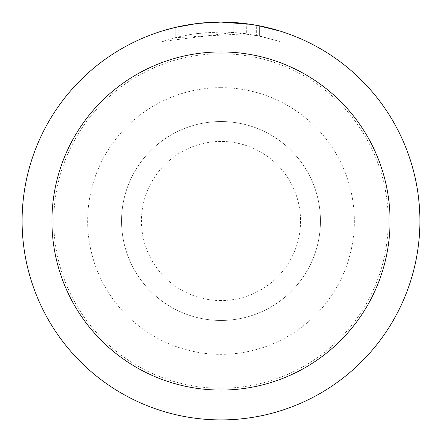 <?xml version="1.0" encoding="UTF-8"?>
<svg xmlns="http://www.w3.org/2000/svg" width="442" height="442" viewBox="0 0 442 442"><rect width="100%" height="100%" fill="white"/><g stroke="black" fill="none" stroke-linecap="round" stroke-linejoin="round"><path stroke-width="0.33" stroke-dasharray="2.21 1.66" d="M221 121.55A99.45 99.45 0 0 1 320.45 221A99.45 99.45 0 0 1 221 320.45A99.45 99.45 0 0 1 121.55 221A99.45 99.45 0 0 1 221 121.55A99.45 99.45 0 0 1 320.45 221A99.45 99.45 0 0 1 221 320.45A99.45 99.45 0 0 1 121.55 221A99.45 99.45 0 0 1 221 121.55A99.45 99.45 0 0 1 320.45 221A99.45 99.45 0 0 1 221 320.45A99.45 99.45 0 0 1 121.55 221A99.45 99.45 0 0 1 221 121.55A99.45 99.45 0 0 1 320.45 221A99.45 99.45 0 0 1 221 320.45A99.45 99.45 0 0 1 121.55 221A99.45 99.45 0 0 1 221 121.55A99.45 99.45 0 0 1 320.45 221A99.45 99.45 0 0 1 221 320.45M221 87.654A133.346 133.346 0 0 1 354.346 221A133.346 133.346 0 0 1 221 354.346A133.346 133.346 0 0 1 87.654 221A133.346 133.346 0 0 1 221 87.654M207.519 22.559L221 22.106L233.818 22.525L259.609 25.885L259.609 36.034L233.824 32.481L161.916 41.526L179.557 36.647L191.557 34.354L203.674 32.841L221.978 32.045L234.183 32.504L246.332 33.752L246.332 23.719L221 22.1A198.9 198.9 0 0 1 419.9 221A198.9 198.9 0 0 1 221 419.9A198.9 198.9 0 0 1 22.1 221A198.9 198.9 0 0 1 221 22.1L224.967 22.139M227.735 22.216L245.492 23.614M259.603 25.885L250.404 24.282M280.09 31.084L257.272 25.437M246.332 33.752L175.247 37.669A188.955 188.955 0 0 1 196.143 33.686L215.762 32.117L227.917 32.172L240.105 33.012L259.692 36.051L256.332 35.377L256.332 25.266M196.143 23.658L196.143 33.686L196.143 23.658A198.9 198.9 0 0 0 175.247 27.432L191.264 24.338M199.502 23.266L198.568 23.371M280.106 41.526L280.106 31.084L280.106 41.526M256.327 35.382L280.09 41.526L259.603 36.034M175.247 37.669L175.247 27.432L175.247 37.669M196.143 23.664L206.42 22.636M259.609 36.034L259.609 25.885M233.824 32.481L233.824 22.514M161.905 41.526L161.905 31.084L178.469 26.702L191.11 24.36L208.149 22.514L221 22.1L194.922 23.818M221 53.769A167.231 167.231 0 0 1 388.231 221A167.231 167.231 0 0 1 221 388.231A167.231 167.231 0 0 1 53.769 221A167.231 167.231 0 0 1 221 53.769M221 300.56A79.56 79.56 0 0 1 141.44 221A79.56 79.56 0 0 1 221 141.44A79.56 79.56 0 0 1 300.56 221A79.56 79.56 0 0 1 221 300.56M259.692 25.901L259.692 36.051"/><path stroke-width="0.66" d="M224.967 22.139L227.735 22.216M245.492 23.614L246.332 23.719M250.404 24.282L221 22.1A198.9 198.9 0 0 1 419.9 221A198.9 198.9 0 0 1 221 419.9A198.9 198.9 0 0 1 22.1 221A198.9 198.9 0 0 1 221 22.1L199.502 23.266M257.272 25.437L280.09 31.084M221 51.935A169.065 169.065 0 0 1 390.065 221A169.065 169.065 0 0 1 221 390.065A169.065 169.065 0 0 1 51.935 221A169.065 169.065 0 0 1 221 51.935M198.568 23.371L196.143 23.658M161.916 31.084L175.247 27.437L196.143 23.664M206.42 22.636L207.519 22.559M191.264 24.338L194.922 23.818"/></g></svg>

